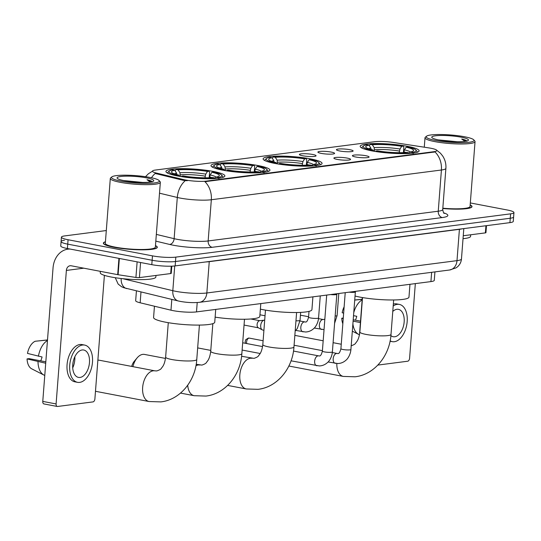 <?xml version="1.0" encoding="UTF-8"?>
<svg xmlns="http://www.w3.org/2000/svg" width="541" height="541" viewBox="0 0 541 541"><rect width="100%" height="100%" fill="white"/><g stroke="black" fill="none" stroke-linecap="round" stroke-linejoin="round"><path stroke-width="0.81" d="M310.318 158.851A29.552 4.524 4.4 0 0 279.589 156.092A29.552 4.524 4.4 0 0 263.122 158.871A29.552 4.524 4.4 0 0 274.869 163.429A29.552 4.524 4.4 0 0 305.591 166.188A29.552 4.524 4.4 0 0 322.057 163.409A29.552 4.524 4.4 0 0 310.318 158.851M258.213 165.587A29.552 4.524 4.4 0 0 227.49 162.827A29.552 4.524 4.4 0 0 211.017 165.607A29.552 4.524 4.4 0 0 222.764 170.165A29.552 4.524 4.4 0 0 253.486 172.924A29.552 4.524 4.4 0 0 269.952 170.144A29.552 4.524 4.4 0 0 258.213 165.587M213.134 171.409A29.552 4.524 4.4 0 0 182.405 168.657A29.552 4.524 4.4 0 0 165.938 171.436A29.552 4.524 4.4 0 0 177.685 175.994A29.552 4.524 4.4 0 0 208.407 178.746A29.552 4.524 4.4 0 0 224.873 175.967A29.552 4.524 4.4 0 0 213.134 171.409M407.366 146.307A29.552 4.524 4.4 0 0 376.644 143.548A29.552 4.524 4.4 0 0 360.178 146.327A29.552 4.524 4.4 0 0 371.917 150.885A29.552 4.524 4.4 0 0 402.646 153.644A29.552 4.524 4.4 0 0 419.113 150.865A29.552 4.524 4.4 0 0 407.366 146.307M339.762 150.986A8.365 1.278 -175.6 0 1 336.461 149.823A8.365 1.278 -175.6 0 1 340.756 148.917A8.365 1.278 -175.6 0 1 349.797 149.695A8.365 1.278 -175.6 0 1 353.07 151.101A8.365 1.278 -175.6 0 1 348.106 151.771A8.365 1.278 -175.6 0 1 339.762 150.986M321.232 153.387A8.365 1.278 -175.6 0 1 317.939 152.217A8.365 1.278 -175.6 0 1 322.226 151.311A8.365 1.278 -175.6 0 1 331.268 152.089A8.365 1.278 -175.6 0 1 334.548 153.495A8.365 1.278 -175.6 0 1 329.577 154.165A8.365 1.278 -175.6 0 1 321.232 153.387M302.703 155.781A8.365 1.278 -175.6 0 1 299.41 154.611A8.365 1.278 -175.6 0 1 303.697 153.705A8.365 1.278 -175.6 0 1 312.739 154.483A8.365 1.278 -175.6 0 1 316.018 155.889A8.365 1.278 -175.6 0 1 311.048 156.559A8.365 1.278 -175.6 0 1 302.703 155.781M355.728 157.005A8.365 1.278 -175.6 0 1 352.434 155.835A8.365 1.278 -175.6 0 1 356.722 154.929A8.365 1.278 -175.6 0 1 365.763 155.707A8.365 1.278 -175.6 0 1 369.043 157.113A8.365 1.278 -175.6 0 1 364.073 157.783A8.365 1.278 -175.6 0 1 355.728 157.005M337.199 159.399A8.365 1.278 -175.6 0 1 333.905 158.229A8.365 1.278 -175.6 0 1 338.193 157.323A8.365 1.278 -175.6 0 1 347.234 158.1A8.365 1.278 -175.6 0 1 350.514 159.507A8.365 1.278 -175.6 0 1 345.543 160.177A8.365 1.278 -175.6 0 1 337.199 159.399M428.655 147.869A15.053 2.306 -175.6 0 1 430.873 148.248A15.053 2.306 -175.6 0 1 436.858 150.567A15.053 2.306 -175.6 0 1 433.841 151.703L206.425 181.093A15.053 2.306 -175.6 0 1 183.46 179.558L156.491 173.086A15.053 2.306 -175.6 0 1 152.454 171.179A15.053 2.306 -175.6 0 1 155.47 170.043L374.629 141.715A15.053 2.306 -175.6 0 1 393.435 142.459L428.655 147.869M434.923 271.9L434.274 280.339A16.73 2.556 -175.6 0 1 430.92 281.597L196.498 311.9A16.73 2.556 -175.6 0 1 170.976 310.189L140.16 302.791A16.73 2.556 -175.6 0 1 135.669 300.674L136.42 290.923M105.434 241.753A27.043 4.139 4.4 0 0 103.372 243.139A27.043 4.139 4.4 0 0 114.117 247.311A27.043 4.139 4.4 0 0 142.236 249.834A27.043 4.139 4.4 0 0 157.303 247.291A27.043 4.139 4.4 0 0 155.477 245.6M436.371 149.965L440.482 153.245L442.666 155.97C445.115 159.723 446.19 163.842 445.892 168.325A22.303 3.415 -175.6 0 1 441.415 170.009A19.517 15.547 -97.4 0 0 435.011 151.947L204.924 181.688A19.517 15.547 82.6 0 1 211.328 199.744A22.303 3.415 -175.6 0 1 180.187 198.08A22.303 3.415 -175.6 0 1 177.299 197.465L159.507 193.191M64.44 240.299A16.73 2.556 4.4 0 0 61.086 241.563L60.748 245.959A16.73 2.556 4.4 0 0 67.395 248.535L151.798 264.657L152.136 260.262A16.73 2.556 4.4 0 0 175.494 261.513L510.258 218.239A16.73 2.556 4.4 0 0 513.612 216.982A16.73 2.556 4.4 0 1 510.258 218.239L175.494 261.513A16.73 2.556 4.4 0 1 152.136 260.262L67.733 244.14L152.136 260.262L152.474 255.866A16.73 2.556 4.4 0 0 175.832 257.117L510.596 213.844A16.73 2.556 4.4 0 0 513.95 212.586A16.73 2.556 4.4 0 0 507.302 210.003L470.325 202.943M61.086 241.563A16.73 2.556 4.4 0 0 67.733 244.14A16.73 2.556 4.4 0 1 61.086 241.563L61.424 237.168A16.73 2.556 4.4 0 0 68.071 239.744L152.474 255.866M187.247 180.741L183.399 180.356L155.206 173.478A19.517 13.944 103.5 0 0 151.466 177.759M442.795 208.508A27.043 4.139 4.4 0 0 472.002 206.615A27.043 4.139 4.4 0 0 470.176 204.924M106.3 230.54L64.778 235.903A16.73 2.556 4.4 0 0 61.424 237.168M151.798 264.657A16.73 2.556 4.4 0 0 175.156 265.908L509.92 222.635A16.73 2.556 4.4 0 0 513.274 221.377L513.95 212.586M463.258 235.741L485.378 232.88L485.933 225.739M362.335 297.55L359.454 335.007M377.875 365.08L407.711 361.219A2.786 1.63 100.8 0 0 409.591 358.257L415.332 283.612M486.481 225.665L485.94 232.671A2.786 0.426 -175.6 0 1 485.378 232.88M390.9 335.63A13.944 8.156 100.8 0 0 393.185 336.725A13.944 8.156 100.8 0 0 394.747 336.766A13.944 8.156 100.8 0 0 404.026 323.261A13.944 8.156 100.8 0 0 398.419 309.337A13.944 8.156 100.8 0 0 396.857 309.296A13.944 8.156 100.8 0 0 392.773 311.447M355.39 320.177A11.151 6.526 100.8 0 0 356.756 316.289L353.523 315.66M390.129 340.857A18.962 11.09 100.8 0 0 392.245 341.655A18.962 11.09 100.8 0 0 394.369 341.716A18.962 11.09 100.8 0 0 406.988 323.342A18.962 11.09 100.8 0 0 399.359 304.407L396.695 303.9A18.962 11.09 100.8 0 0 394.578 303.839A18.962 11.09 100.8 0 0 393.334 304.11M399.359 304.407A18.962 11.09 100.8 0 0 397.243 304.353A18.962 11.09 100.8 0 0 393.192 306.03M362.152 299.87A18.401 10.766 100.8 0 0 353.746 312.698M353.097 321.158L360.407 322.551M352.888 323.863A18.401 10.766 100.8 0 0 358.636 334.399A18.401 10.766 100.8 0 0 359.467 334.757M362.2 299.247L354.727 299.998M354.72 300.093L362.193 299.349M344.13 306.835A14.499 8.48 100.8 0 0 342.169 312.732L343.65 313.117M343.271 318.034L341.75 318.23L343.224 318.615M341.75 318.23A14.499 8.48 100.8 0 0 342.832 323.734M360.516 321.158L353.205 319.758M435.728 140.464A23.98 3.665 4.4 0 0 462.291 142.689A23.98 3.665 4.4 0 0 473.774 139.855A23.98 3.665 4.4 0 0 464.489 136.745A23.98 3.665 4.4 0 0 426.531 136.224A23.98 3.665 4.4 0 0 435.728 140.464M426.531 136.224L425.354 137.211A25.096 3.841 4.4 0 0 425.003 137.779A25.096 3.841 4.4 0 0 434.978 141.647A25.096 3.841 4.4 0 0 461.06 143.987A25.096 3.841 4.4 0 0 475.045 141.627A25.096 3.841 4.4 0 0 474.788 141.012L473.774 139.855M442.822 208.211A25.096 3.841 4.4 0 0 470.055 206.466L475.045 141.627M442.802 208.461A26.766 4.098 4.4 0 0 471.725 206.594A26.766 4.098 4.4 0 0 470.163 205.046M463.028 238.662A27.882 4.267 4.4 0 0 470.555 236.349L470.677 234.78M461.148 137.177A18.401 2.813 4.4 0 0 440.766 135.473A18.401 2.813 4.4 0 0 431.948 137.644A18.401 2.813 4.4 0 0 439.076 140.031A18.401 2.813 4.4 0 0 468.208 140.43A18.401 2.813 4.4 0 0 461.148 137.177M457.267 141.742L438.338 139.889M466.897 141.208C466.667 140.498 464.942 139.774 461.716 139.037L464.976 141.377M461.716 139.037L466.362 141.14M369.287 145.637L370.287 144.366A26.543 4.058 4.4 0 1 403.255 146.124L401.706 146.327A23.98 3.665 4.4 0 0 372.343 144.758L374.183 147.639L374.561 151.358M399.211 152.684L399.982 149.018L401.706 146.327M355.031 296.028A30.668 4.693 4.4 0 0 360.002 297.124A30.668 4.693 4.4 0 0 391.887 299.985A30.668 4.693 4.4 0 0 408.976 297.104L409.963 284.309M371.342 150.134L370.835 148.072L369.003 145.191L366.94 144.799A26.543 4.058 4.4 0 0 363.545 145.955L362.362 146.949A27.659 4.233 4.4 0 0 361.983 147.571A27.659 4.233 4.4 0 0 362.213 148.193M403.255 146.124L403.843 147.138L403.417 152.636M375.725 151.548L376.036 151.067A26.543 4.058 4.4 0 0 408.996 152.826L409.395 153.448M371.248 150.756L371.593 150.215A26.543 4.058 4.4 0 1 363.545 145.955M376.036 151.067L377.584 150.865A23.98 3.665 4.4 0 0 406.94 152.434L408.996 152.826M369.003 145.191A23.98 3.665 4.4 0 0 365.98 147.348A23.98 3.665 4.4 0 0 373.141 150.019L371.593 150.215M372.343 144.758L370.287 144.366M373.141 150.019L373.851 151.237M416.813 152.393A27.659 4.233 4.4 0 0 417.138 151.818A27.659 4.233 4.4 0 0 416.854 151.142L415.84 149.979A26.543 4.058 4.4 0 0 407.698 146.976L406.149 147.172L404.425 149.864L403.728 152.63M413.155 153.664L412.343 152.393A26.543 4.058 4.4 0 0 415.84 149.979M412.343 152.393L410.288 152.001A23.98 3.665 4.4 0 0 413.216 150.98A23.98 3.665 4.4 0 0 406.149 147.172M409.158 153.076L410.288 152.001M272.231 158.182L273.239 156.91A26.543 4.058 4.4 0 1 306.199 158.669L304.651 158.871A23.98 3.665 4.4 0 0 275.295 157.303L277.127 160.183L277.513 163.903M302.162 165.228L302.933 161.563L304.651 158.871M260.377 309.141A30.668 4.693 4.4 0 0 262.953 309.668A30.668 4.693 4.4 0 0 294.838 312.529A30.668 4.693 4.4 0 0 311.927 309.648L312.908 296.853M274.294 162.679L273.787 160.616L271.947 157.735L269.891 157.343A26.543 4.058 4.4 0 0 266.497 158.499L265.313 159.487A27.659 4.233 4.4 0 0 264.928 160.116A27.659 4.233 4.4 0 0 265.164 160.738M306.199 158.669L306.788 159.683L306.368 165.181M278.676 164.092L278.98 163.612A26.543 4.058 4.4 0 0 311.947 165.37L312.34 165.992M274.199 163.301L274.537 162.76A26.543 4.058 4.4 0 1 266.497 158.499M278.98 163.612L280.529 163.409A23.98 3.665 4.4 0 0 309.892 164.978L311.947 165.37M271.947 157.735A23.98 3.665 4.4 0 0 268.931 159.886A23.98 3.665 4.4 0 0 276.086 162.564L274.537 162.76M275.295 157.303L273.239 156.91M276.086 162.564L276.796 163.781M319.758 164.937A27.659 4.233 4.4 0 0 320.083 164.363A27.659 4.233 4.4 0 0 319.805 163.68L318.784 162.523A26.543 4.058 4.4 0 0 310.642 159.521L309.094 159.717L307.376 162.408L306.673 165.174M316.1 166.209L315.295 164.937A26.543 4.058 4.4 0 0 318.784 162.523M315.295 164.937L313.232 164.545A23.98 3.665 4.4 0 0 316.167 163.524A23.98 3.665 4.4 0 0 309.094 159.717M312.103 165.62L313.232 164.545M131.686 366.413A10.036 5.87 -79.2 0 1 134.269 361.293L137.123 357.905A15.615 9.136 100.8 0 0 132.897 366.649M165.499 358.433L144.494 354.423A15.615 9.136 100.8 0 0 142.75 354.375A15.615 9.136 100.8 0 0 137.123 357.905M220.126 164.91L221.134 163.646A26.543 4.058 4.4 0 1 254.094 165.404L252.552 165.607A23.98 3.665 4.4 0 0 223.19 164.038L225.029 166.912L225.408 170.638M250.057 171.964L250.828 168.292L252.552 165.607M215.129 317.141A30.668 4.693 4.4 0 0 259.822 316.384L260.803 303.589M222.189 169.414L221.682 167.345L219.842 164.471L217.786 164.072A26.543 4.058 4.4 0 0 214.392 165.235L213.208 166.222A27.659 4.233 4.4 0 0 212.823 166.851A27.659 4.233 4.4 0 0 213.059 167.473M254.094 165.404L254.683 166.418L254.263 171.916M226.571 170.828L226.875 170.347A26.543 4.058 4.4 0 0 259.842 172.106L260.235 172.721M222.094 170.036L222.439 169.495A26.543 4.058 4.4 0 1 214.392 165.235M226.875 170.347L228.424 170.144A23.98 3.665 4.4 0 0 257.786 171.713L259.842 172.106M219.842 164.471A23.98 3.665 4.4 0 0 216.826 166.621A23.98 3.665 4.4 0 0 223.981 169.299L222.439 169.495M223.19 164.038L221.134 163.646M223.981 169.299L224.691 170.516M267.653 171.673A27.659 4.233 4.4 0 0 267.978 171.098A27.659 4.233 4.4 0 0 267.7 170.415L266.679 169.259A26.543 4.058 4.4 0 0 258.537 166.249L256.989 166.452L255.271 169.144L254.568 171.903M263.994 172.944L263.19 171.673A26.543 4.058 4.4 0 0 266.679 169.259M263.19 171.673L261.134 171.281A23.98 3.665 4.4 0 0 264.062 170.259A23.98 3.665 4.4 0 0 256.989 166.452M259.998 172.356L261.134 171.281M175.047 170.74L176.048 169.468A26.543 4.058 4.4 0 1 209.015 171.233L207.467 171.429A23.98 3.665 4.4 0 0 178.104 169.86L179.943 172.741L180.322 176.461M204.978 177.793L205.749 174.121L207.467 171.429M154.449 306.22L153.583 317.499A30.668 4.693 4.4 0 0 165.769 322.233A30.668 4.693 4.4 0 0 197.648 325.094A30.668 4.693 4.4 0 0 214.743 322.206L215.724 309.411M177.11 175.243L176.603 173.174L174.763 170.293L172.707 169.901A26.543 4.058 4.4 0 0 169.306 171.064L168.129 172.052A27.659 4.233 4.4 0 0 167.744 172.68A27.659 4.233 4.4 0 0 167.981 173.296M209.015 171.233L209.604 172.241L209.178 177.746M181.492 176.65L181.796 176.17A26.543 4.058 4.4 0 0 214.763 177.935L215.156 178.55M177.008 175.859L177.353 175.325A26.543 4.058 4.4 0 1 169.306 171.064M181.796 176.17L183.345 175.974A23.98 3.665 4.4 0 0 212.708 177.543L214.763 177.935M174.763 170.293A23.98 3.665 4.4 0 0 171.74 172.451A23.98 3.665 4.4 0 0 178.902 175.122L177.353 175.325M178.104 169.86L176.048 169.468M178.902 175.122L179.612 176.346M222.574 177.502A27.659 4.233 4.4 0 0 222.899 176.921A27.659 4.233 4.4 0 0 222.615 176.244L221.6 175.088A26.543 4.058 4.4 0 0 213.458 172.079L211.91 172.281L210.192 174.966L209.489 177.732M218.916 178.773L218.104 177.502A26.543 4.058 4.4 0 0 221.6 175.088M218.104 177.502L216.048 177.11A23.98 3.665 4.4 0 0 218.983 176.082A23.98 3.665 4.4 0 0 211.91 172.281M214.919 178.178L216.048 177.11M199.419 325.08L196.768 359.515C195.511 381.006 180.025 399.833 160.839 401.895L149.079 401.53A15.615 9.136 -79.2 0 1 142.804 385.943A15.615 9.136 -79.2 0 1 153.198 370.808A15.615 9.136 -79.2 0 1 154.942 370.856L99.416 360.252A15.615 9.136 100.8 0 0 97.874 360.178M355.349 291.903A5.018 0.771 -175.6 0 1 355.329 291.964A5.018 0.771 -175.6 0 1 349.101 292.174M336.82 294.304A5.018 0.771 -175.6 0 1 336.8 294.358A5.018 0.771 -175.6 0 1 330.578 294.568M300.404 315.646A5.018 2.935 -79.2 0 1 301.154 315.403A5.018 2.935 -79.2 0 1 301.181 315.396A5.018 2.935 -79.2 0 1 301.716 315.417L308.6 316.728M263.92 330.281L262.777 330.064A5.018 2.935 -79.2 0 1 262.277 329.882A5.018 2.935 -79.2 0 1 260.708 325.526A5.018 2.935 -79.2 0 1 264.103 320.191A5.018 2.935 -79.2 0 1 264.13 320.184A5.018 2.935 -79.2 0 1 264.664 320.204L264.691 320.211M262.277 329.882L258.233 327.718A3.625 2.123 -79.2 0 1 257.103 324.566A3.625 2.123 -79.2 0 1 259.552 320.712A3.625 2.123 -79.2 0 1 259.572 320.712L264.13 320.184M140.572 262.513L139.409 277.601L170.679 273.557L171.247 266.186M70.032 249.043A22.303 17.765 -97.4 0 0 67.956 249.158A22.303 17.765 -97.4 0 0 53.045 267.883L42.773 401.402L56.102 403.944L66.374 270.432A5.579 4.443 82.6 0 1 70.1 265.746A5.579 4.443 82.6 0 1 71.236 265.787L117.688 274.652L118.939 258.382M44.234 403.931A2.786 1.63 -79.2 0 1 43.922 403.924A2.786 1.63 -79.2 0 1 42.773 401.402M56.102 403.944A2.786 1.63 100.8 0 0 57.251 406.467A2.786 1.63 100.8 0 0 57.562 406.48L93.011 401.895A2.786 1.63 100.8 0 0 94.891 398.933L104.399 275.355M171.795 266.165L171.24 273.347A2.786 0.426 -175.6 0 1 170.679 273.557M139.409 277.601A2.786 0.426 -175.6 0 1 135.926 277.459L118.1 274.727A2.786 0.426 -175.6 0 1 117.688 274.652M80.048 377.442A13.944 8.156 100.8 0 0 89.326 363.931A13.944 8.156 100.8 0 0 83.72 350.013A13.944 8.156 100.8 0 0 82.164 349.973A13.944 8.156 100.8 0 0 72.879 363.478A13.944 8.156 100.8 0 0 78.492 377.402A13.944 8.156 100.8 0 0 80.048 377.442M72.717 367.833A13.944 8.156 100.8 0 0 74.827 356.776M40.69 360.847A11.151 6.526 100.8 0 0 42.056 356.965L27.476 353.408A14.499 8.48 100.8 0 1 35.199 341.249L47.493 340.025M84.66 345.084L81.995 344.576A18.962 11.09 100.8 0 0 79.879 344.516A18.962 11.09 100.8 0 0 67.253 362.889A18.962 11.09 100.8 0 0 74.881 381.818L77.546 382.331A18.962 11.09 100.8 0 0 79.669 382.386A18.962 11.09 100.8 0 0 92.288 364.012A18.962 11.09 100.8 0 0 84.66 345.084A18.962 11.09 100.8 0 0 82.543 345.023A18.962 11.09 100.8 0 0 69.924 363.396A18.962 11.09 100.8 0 0 77.546 382.331M47.459 340.539A18.401 10.766 100.8 0 0 38.425 356.262M45.816 361.828L29.106 358.636L27.05 358.906L45.708 363.227M37.998 361.753A18.401 10.766 100.8 0 0 43.936 375.075A18.401 10.766 100.8 0 0 44.775 375.434M47.507 339.924L38.539 340.918M27.05 358.906A14.499 8.48 100.8 0 0 31.709 368.827L43.936 375.075M121.028 181.14A23.98 3.665 4.4 0 0 147.592 183.358A23.98 3.665 4.4 0 0 159.074 180.532A23.98 3.665 4.4 0 0 149.789 177.421A23.98 3.665 4.4 0 0 111.838 176.893A23.98 3.665 4.4 0 0 121.028 181.14M111.838 176.893L110.655 177.881A25.096 3.841 4.4 0 0 110.31 178.456A25.096 3.841 4.4 0 0 120.278 182.324A25.096 3.841 4.4 0 0 146.368 184.664A25.096 3.841 4.4 0 0 160.346 182.303A25.096 3.841 4.4 0 0 160.089 181.688L159.074 180.532M110.31 178.456L105.319 243.288A25.096 3.841 4.4 0 0 115.287 247.156A25.096 3.841 4.4 0 0 141.377 249.496A25.096 3.841 4.4 0 0 155.355 247.136L160.346 182.303M105.427 241.868A26.766 4.098 4.4 0 0 103.649 243.159A26.766 4.098 4.4 0 0 114.286 247.291A26.766 4.098 4.4 0 0 142.114 249.786A26.766 4.098 4.4 0 0 157.025 247.264A26.766 4.098 4.4 0 0 155.47 245.715M100.362 271.345L100.254 272.745A27.882 4.267 4.4 0 0 111.331 277.046A27.882 4.267 4.4 0 0 140.322 279.643A27.882 4.267 4.4 0 0 155.855 277.026L155.977 275.457M146.449 177.854A18.401 2.813 4.4 0 0 126.073 176.15A18.401 2.813 4.4 0 0 117.248 178.314A18.401 2.813 4.4 0 0 124.376 180.708A18.401 2.813 4.4 0 0 153.509 181.107A18.401 2.813 4.4 0 0 146.449 177.854M142.567 182.418L123.639 180.559M152.204 181.884C151.967 181.167 150.242 180.444 147.017 179.713L150.276 182.053M147.017 179.713L151.663 181.81M156.491 173.086L156.43 173.884M183.46 179.558L183.399 180.356M206.425 181.093L206.385 181.634M433.841 151.703L433.801 152.244M431.637 272.326L430.92 281.597M140.985 292.018L140.16 302.791M171.808 299.416L170.976 310.189M197.215 302.547L196.498 311.9M443.708 212.843A27.882 4.267 -175.6 0 1 442.267 217.556L212.18 247.298A5.579 4.443 82.6 0 1 208.157 240.955L438.251 211.213A22.303 3.415 4.4 0 0 442.721 209.529C443.255 212.295 443.782 213.594 444.296 213.411M212.18 247.298A27.882 4.267 -175.6 0 1 173.248 245.215A27.882 4.267 -175.6 0 1 169.644 244.444L155.822 241.13M185.326 180.626A19.517 13.944 103.5 0 0 177.299 197.465L174.134 238.676A22.303 3.415 4.4 0 0 177.015 239.291A22.303 3.415 4.4 0 0 208.157 240.955L211.328 199.744L441.415 170.009L438.251 211.213A5.579 4.443 82.6 0 0 442.267 217.556M175.832 257.117L175.156 265.908M510.596 213.844L509.92 222.635M68.071 239.744L67.395 248.535M156.335 234.402L174.134 238.676A5.579 3.983 -76.5 0 1 169.644 244.444M122.773 278.689L172.816 290.7A22.303 3.415 4.4 0 0 175.697 291.315A22.303 3.415 4.4 0 0 206.845 292.979L456.996 260.647A22.303 3.415 4.4 0 0 461.466 258.963C461.155 262.243 459.735 264.934 457.206 267.038L456.009 267.883L449.544 270.006L199.392 302.338A11.151 8.879 82.6 0 0 206.845 292.979L209.252 261.655A22.303 3.415 -175.6 0 1 205.614 261.972M459.424 229.168A2.786 2.218 -97.4 0 0 459.41 229.323L456.996 260.647A11.151 8.879 82.6 0 1 449.544 270.006M174.723 265.956L172.816 290.7A11.151 7.966 103.5 0 0 178.341 300.985L123.781 287.724L121.488 286.689L118.148 284.066L115.26 277.722M462.055 228.823A22.303 3.415 -175.6 0 1 459.41 229.323L209.252 261.655A2.786 2.218 -97.4 0 1 209.272 261.499M121.177 278.514A11.151 7.966 103.5 0 0 126.722 288.596M393.659 299.971L391.008 334.412A15.615 2.387 -175.6 0 1 387.877 335.589A15.615 2.387 -175.6 0 1 366.074 334.419A15.615 2.387 -175.6 0 1 359.873 332.012C358.947 339.39 356.803 341.493 356.803 341.628L355.579 343.204C355.315 344.008 353.814 344.881 351.075 345.821M391.008 334.412C389.743 355.897 374.264 374.724 355.072 376.786L343.319 376.428A15.615 9.136 -79.2 0 1 336.82 363.525M399.339 151.02A20.632 3.158 4.4 0 0 374.69 149.708M370.835 148.072A21.451 3.28 4.4 0 0 368.631 148.775M399.982 149.018A21.451 3.28 4.4 0 0 374.183 147.639M410.382 151.987A21.451 3.28 4.4 0 0 404.425 149.864M406.196 152.494A20.632 3.158 4.4 0 0 403.782 151.872M296.603 312.515L293.952 346.95A15.615 2.387 -175.6 0 1 290.821 348.133A15.615 2.387 -175.6 0 1 269.019 346.964A15.615 2.387 -175.6 0 1 262.818 344.556C261.898 351.934 259.748 354.037 259.754 354.172L258.53 355.748C258.26 356.553 256.759 357.418 254.02 358.365L241.59 356.282M293.952 346.95C292.695 368.441 277.208 387.268 258.023 389.331L246.27 388.965A15.615 9.136 -79.2 0 1 239.988 373.378A15.615 9.136 -79.2 0 1 250.382 358.25A15.615 9.136 -79.2 0 1 252.126 358.298M302.291 163.565A20.632 3.158 4.4 0 0 277.634 162.246M273.787 160.616A21.451 3.28 4.4 0 0 271.575 161.319M302.933 161.563A21.451 3.28 4.4 0 0 277.127 160.183M313.334 164.532A21.451 3.28 4.4 0 0 307.376 162.408M309.148 165.039A20.632 3.158 4.4 0 0 306.733 164.417M244.498 319.251L241.847 353.686A15.615 2.387 -175.6 0 1 238.723 354.862A15.615 2.387 -175.6 0 1 216.921 353.699A15.615 2.387 -175.6 0 1 210.713 351.292C209.793 358.669 207.649 360.773 207.649 360.908L206.425 362.477C206.162 363.282 204.654 364.154 201.915 365.094L196.194 364.296M195.93 365.757A15.615 9.136 -79.2 0 1 198.276 364.979A15.615 9.136 -79.2 0 1 200.021 365.026M241.847 353.686C240.589 375.177 225.11 394.004 205.918 396.066L194.165 395.701A15.615 9.136 -79.2 0 1 187.72 385.26M250.185 170.3A20.632 3.158 4.4 0 0 225.536 168.981M221.682 167.345A21.451 3.28 4.4 0 0 219.47 168.048M250.828 168.292A21.451 3.28 4.4 0 0 225.029 166.912M261.229 171.26A21.451 3.28 4.4 0 0 255.271 169.144M257.043 171.774A20.632 3.158 4.4 0 0 254.628 171.152M196.768 359.515A15.615 2.387 -175.6 0 1 193.637 360.691A15.615 2.387 -175.6 0 1 171.835 359.528A15.615 2.387 -175.6 0 1 165.634 357.121C164.714 364.492 162.564 366.595 162.564 366.73L161.34 368.306C161.076 369.111 159.575 369.983 156.836 370.923L154.942 370.856M205.107 176.129A20.632 3.158 4.4 0 0 180.451 174.811M176.603 173.174A21.451 3.28 4.4 0 0 174.391 173.877M205.749 174.121A21.451 3.28 4.4 0 0 179.943 172.741M216.143 177.09A21.451 3.28 4.4 0 0 210.192 174.966M211.964 177.597A20.632 3.158 4.4 0 0 209.55 176.975M249.036 338.132A3.625 2.123 -79.2 0 1 249.442 338.139L248.299 338.105A3.625 2.888 82.6 0 1 249.036 338.132A3.625 2.123 -79.2 0 0 246.696 343.549M355.349 291.937L350.92 349.486A5.018 0.771 -175.6 0 1 349.716 349.892A5.018 0.771 -175.6 0 1 342.906 349.493A5.018 0.771 -175.6 0 1 340.911 348.722C339.971 352.414 338.862 354.01 337.604 353.51L337.124 353.469A5.018 2.935 -79.2 0 1 337.273 353.503M335.616 363.356A5.018 2.935 -79.2 0 1 335.244 363.329A5.018 2.935 -79.2 0 1 333.222 358.318A5.018 2.935 -79.2 0 1 336.563 353.449A5.018 2.935 -79.2 0 1 336.752 353.435A5.018 2.935 -79.2 0 1 337.124 353.469L332.33 352.549M336.82 294.331L332.39 351.88A5.018 0.771 -175.6 0 1 331.187 352.286A5.018 0.771 -175.6 0 1 324.377 351.887A5.018 0.771 -175.6 0 1 322.382 351.116C321.442 354.808 320.34 356.404 319.075 355.904L318.602 355.863A5.018 2.935 -79.2 0 1 318.744 355.897M317.087 365.75A5.018 2.935 -79.2 0 1 316.715 365.723A5.018 2.935 -79.2 0 1 314.7 360.712A5.018 2.935 -79.2 0 1 318.04 355.843A5.018 2.935 -79.2 0 1 318.223 355.829A5.018 2.935 -79.2 0 1 318.602 355.863L293.486 351.062M338.794 293.506L337.097 315.559A5.018 0.771 -175.6 0 1 335.893 315.964A5.018 0.771 -175.6 0 1 335.15 316.018M321.794 329.428A5.018 2.935 -79.2 0 1 321.422 329.395A5.018 2.935 -79.2 0 1 319.406 324.384A5.018 2.935 -79.2 0 1 322.747 319.521A5.018 2.935 -79.2 0 1 322.93 319.508A5.018 2.935 -79.2 0 1 323.308 319.542A5.018 2.935 -79.2 0 1 323.45 319.575M320.265 295.9L318.568 317.952A5.018 0.771 -175.6 0 1 317.371 318.358A5.018 0.771 -175.6 0 1 310.554 317.959A5.018 0.771 -175.6 0 1 308.566 317.188L309.012 311.379M303.271 331.822A5.018 2.935 -79.2 0 1 302.892 331.795A5.018 2.935 -79.2 0 1 300.877 326.784A5.018 2.935 -79.2 0 1 304.218 321.915A5.018 2.935 -79.2 0 1 304.407 321.902A5.018 2.935 -79.2 0 1 304.779 321.936A5.018 2.935 -79.2 0 1 304.928 321.969M300.654 312.394L300.045 320.353A5.018 0.771 -175.6 0 1 298.842 320.752A5.018 0.771 -175.6 0 1 295.968 320.793M66.374 270.432L83.781 268.18M119.351 258.463L118.1 274.727M135.926 277.459L137.13 261.858M152.454 171.199L148.383 173.783L145.502 176.704M445.892 168.325L442.721 209.529M199.392 302.338C193.387 302.919 187.024 302.602 180.295 301.405L178.341 300.985M461.466 258.963L463.806 228.6M390.054 341.236L392.245 341.655M352.326 331.173L358.636 334.399M471.678 207.183L471.725 206.594M424.279 147.193L425.003 137.779M343.319 376.428L288.867 366.027M361.943 148.065L361.983 147.571M417.097 152.305L417.138 151.818M341.256 344.238L333.1 342.683M323.18 340.783L294.845 335.373M362.517 297.577L359.873 332.012M246.27 388.965L227.66 385.415M264.894 160.609L264.928 160.116M320.049 164.849L320.083 164.363M210.78 350.399L197.661 347.897M265.469 310.121L262.818 344.556M194.165 395.701L180.525 393.097M212.789 167.338L212.823 166.851M267.944 171.585L267.978 171.098M212.843 323.64L210.713 351.292M149.079 401.53L95.48 391.292M167.71 173.167L167.744 172.68M222.858 177.414L222.899 176.921M168.285 322.686L165.634 357.121M355.329 291.964L355.721 291.322M350.92 349.486C350.473 355.227 347.18 359.373 346.064 360.117C343.677 362.294 340.938 363.437 337.848 363.538L328.096 361.963M345.226 292.674L340.911 348.722M322.416 350.656L294.088 345.246M249.442 338.139L263.109 340.749M245.519 343.325L245.141 341.811L245.709 339.748L248.299 338.105M336.8 294.358L337.192 293.716M332.39 351.88C331.944 357.621 328.651 361.767 327.535 362.511C325.148 364.688 322.409 365.831 319.318 365.939L291.044 360.82M242.131 350.054L260.174 353.503M326.696 295.068L322.382 351.116M242.686 342.784L262.574 346.585M324.83 319.271L323.308 319.542L318.507 318.622M324.025 329.611L314.274 328.035M334.588 323.349L337.097 315.559M300.417 315.484L301.181 315.396M308.566 317.188C307.619 320.881 306.517 322.477 305.252 321.976L299.978 321.016M295.744 330.429L305.503 332.005C308.593 331.904 311.332 330.761 313.712 328.583C314.828 327.839 318.128 323.694 318.568 317.952M259.944 314.788L265.036 315.761M295.183 330.984L297.273 328.536L300.045 320.353M244.052 325.067L258.409 327.812M250.835 318.98L259.768 320.691M67.956 249.158L69.552 248.948M57.251 406.467L43.922 403.924M156.978 247.859L157.025 247.264M103.608 243.748L103.649 243.159"/></g></svg>
